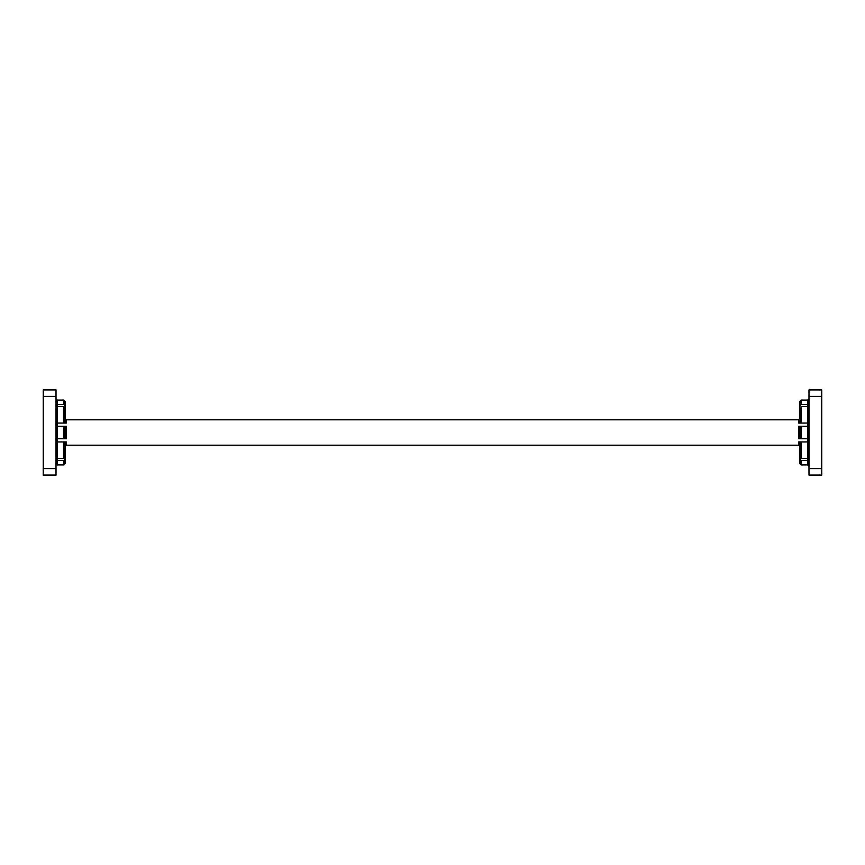 <?xml version="1.0" encoding="UTF-8"?>
<svg xmlns="http://www.w3.org/2000/svg" width="865" height="865" viewBox="0 0 865 865"><rect width="100%" height="100%" fill="white"/><g stroke="black" fill="none" stroke-linecap="round" stroke-linejoin="round"><path stroke-width="1.3" d="M801.195 426.304L801.195 438.696L799.898 438.696L799.898 426.304L807.683 426.304L807.683 423.061L798.6 423.061L798.6 419.817L66.4 419.817A1.298 1.298 0 0 1 65.102 418.519L65.102 401.36L65.102 405.955L63.805 404.442L63.805 400.062L57.317 400.062L57.317 404.442L63.805 404.442M801.195 464.938L807.683 464.938L807.683 460.558L801.195 460.558L801.195 464.938L799.898 463.64L799.898 446.481A1.298 1.298 0 0 0 798.6 445.183L66.4 445.183A1.298 1.298 0 0 0 65.102 446.481L65.102 463.64L65.102 459.045L63.805 460.558L57.317 460.558L57.317 464.938L56.02 466.235M63.805 406.604L65.102 408.248L65.102 423.061L63.805 423.061L63.805 406.604L57.317 406.604L57.317 423.061L66.4 423.061L66.4 419.817L65.102 419.817M63.805 438.696L63.805 426.304L65.102 426.304L65.102 438.696L57.317 438.696L57.317 441.939L65.102 441.939L65.102 456.752L63.805 458.396L57.317 458.396L57.317 460.558M63.805 426.304L57.317 426.304L57.317 438.696M65.102 426.304L66.4 426.304L66.4 438.696L65.102 438.696M63.805 458.396L63.805 441.939L66.4 441.939L66.4 445.183A1.298 1.298 0 0 0 65.102 446.481M56.02 389.91L56.02 396.397L43.25 396.397L43.25 389.91L56.02 389.91M56.02 468.603L56.02 475.09L43.25 475.09L43.25 468.603L56.02 468.603L56.02 396.397M801.195 458.396L799.898 456.752L799.898 441.939L801.195 441.939L801.195 458.396L807.683 458.396L807.683 441.939L798.6 441.939L798.6 445.183L799.898 445.183M821.75 396.397L808.98 396.397L808.98 389.91L821.75 389.91L821.75 475.09L808.98 475.09L808.98 468.603L821.75 468.603M43.25 468.603L43.25 396.397M57.317 404.442L57.317 406.604M57.317 423.061L57.317 426.304M799.898 459.045L801.195 460.558M799.898 419.817L798.6 419.817A1.298 1.298 0 0 0 799.898 418.519L799.898 401.36L801.195 400.062L801.195 404.442L807.683 404.442L807.683 400.062L808.98 398.765M799.898 405.955L801.195 404.442M801.195 438.696L807.683 438.696L807.683 426.304M801.195 406.604L801.195 423.061L799.898 423.061L799.898 408.248L801.195 406.604L807.683 406.604L807.683 404.442M799.898 438.696L798.6 438.696L798.6 426.304L799.898 426.304M808.98 396.397L808.98 468.603M807.683 460.558L807.683 458.396M807.683 441.939L807.683 438.696M695.849 419.817L753.026 419.817M57.317 464.938L63.805 464.938L63.805 460.558M57.317 441.939L57.317 458.396M65.102 445.183L66.4 445.183M66.4 419.817A1.298 1.298 0 0 1 65.102 418.519M807.683 423.061L807.683 406.604M63.805 464.938L65.102 463.64M63.805 400.062L65.102 401.36M57.317 400.062L56.02 398.765M801.195 400.062L807.683 400.062M807.683 464.938L808.98 466.235"/></g></svg>
